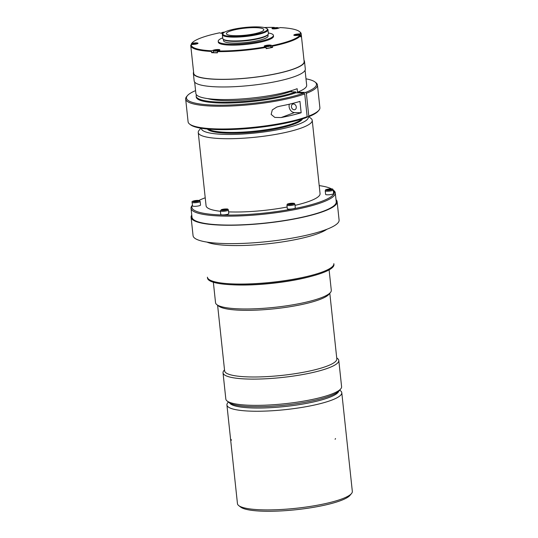 <?xml version="1.0" encoding="UTF-8"?>
<svg xmlns="http://www.w3.org/2000/svg" width="538" height="538" viewBox="0 0 538 538"><rect width="100%" height="100%" fill="white"/><g stroke="black" fill="none" stroke-linecap="round" stroke-linejoin="round"><path stroke-width="0.81" d="M208.172 129.1A48.359 9.065 -6.1 0 0 255.732 131.057A48.359 9.065 -6.1 0 0 301.805 119.093M291.65 91.796L291.522 90.619M207.722 98.602A48.359 9.065 -6.1 0 0 289.942 91.749L295.779 91.924A55.522 10.41 173.9 0 1 234.622 101.978A55.522 10.41 173.9 0 1 196.168 96.174A55.522 10.41 173.9 0 1 196.471 94.816M217.608 305.241L224.622 370.877A56.416 10.578 -6.1 0 0 281.845 375.403A56.416 10.578 -6.1 0 0 336.822 358.886L329.807 293.25M213.351 282.248L215.536 302.665A58.212 10.915 -6.1 0 0 216.821 304.629L218.744 306.129A56.416 10.578 -6.1 0 0 274.723 308.751A56.416 10.578 -6.1 0 0 328.879 294.353L330.446 292.484A58.212 10.915 -6.1 0 0 331.294 290.298L329.108 269.874M216.821 304.629A58.212 10.915 -6.1 0 0 274.575 307.339A58.212 10.915 -6.1 0 0 330.446 292.484M232.066 284.763A60 11.251 -6.1 0 0 311.347 276.29M224.514 369.862L223.875 370.628A58.212 10.915 -6.1 0 0 223.028 372.814A58.212 10.915 -6.1 0 0 282.067 377.481A58.212 10.915 -6.1 0 0 338.792 360.447A58.212 10.915 -6.1 0 0 337.501 358.49L336.714 357.871M223.028 372.814L225.832 399.055A58.212 10.915 -6.1 0 0 227.117 401.012A58.212 10.915 -6.1 0 0 284.871 403.722A58.212 10.915 -6.1 0 0 340.749 388.873A58.212 10.915 -6.1 0 0 341.596 386.688L338.792 360.447M227.117 401.012L229.047 402.511A56.416 10.578 -6.1 0 0 285.026 405.141A56.416 10.578 -6.1 0 0 339.182 390.743L340.749 388.873M207.406 277.178A63.585 11.923 -6.1 0 0 208.811 279.316A63.585 11.923 -6.1 0 0 271.892 282.275A63.585 11.923 -6.1 0 0 332.928 266.048A63.585 11.923 -6.1 0 0 333.849 263.66L333.943 264.535A63.585 11.923 173.9 0 1 287.756 281.085A63.585 11.923 173.9 0 1 207.5 278.052L207.406 277.178M200.876 128.205L199.08 130.351A57.31 10.747 -6.1 0 0 198.246 132.503L206.081 205.798A57.31 10.747 -6.1 0 0 220.419 211.273M228.589 211.871A57.31 10.747 -6.1 0 0 287.124 207.029M295.053 205.361A57.31 10.747 -6.1 0 0 320.063 193.619L312.228 120.324A57.31 10.747 -6.1 0 0 310.957 118.394L308.751 116.679M198.246 132.503A57.31 10.747 -6.1 0 0 256.377 137.103A57.31 10.747 -6.1 0 0 312.228 120.324M308.227 116.887A53.733 10.074 173.9 0 1 255.933 132.933A53.733 10.074 173.9 0 1 201.427 128.3M207.386 129.033A48.178 9.032 -6.1 0 0 255.826 131.897A48.178 9.032 -6.1 0 0 302.564 118.858M192.443 205.153L192.086 205.57A72.536 13.605 -6.1 0 0 191.037 208.293L191.992 217.218A72.536 13.605 -6.1 0 0 265.564 223.035A72.536 13.605 -6.1 0 0 336.243 201.797L335.288 192.88A72.536 13.605 -6.1 0 0 333.688 190.439L333.257 190.102M191.037 208.293A72.536 13.605 -6.1 0 0 264.609 214.111A72.536 13.605 -6.1 0 0 335.288 192.88M205.227 197.789A71.641 13.437 -6.1 0 0 198.878 200.466M192.443 205.207A71.641 13.437 -6.1 0 0 264.501 213.068A71.641 13.437 -6.1 0 0 333.264 190.156M331.502 188.899A71.641 13.437 -6.1 0 0 319.202 185.603M192.517 205.899A4.028 0.753 -6.1 0 0 196.605 206.222A4.028 0.753 -6.1 0 0 200.533 205.039L200.149 201.454A4.028 0.753 173.9 0 1 196.222 202.631A4.028 0.753 173.9 0 1 192.133 202.308L192.517 205.899M329.269 194.749A4.028 0.753 -6.1 0 0 333.621 193.525L333.237 189.941A4.028 0.753 173.9 0 1 328.886 191.158A4.028 0.753 173.9 0 1 325.228 190.795L325.611 194.379A4.028 0.753 -6.1 0 0 329.269 194.749M220.762 214.46A4.028 0.753 -6.1 0 0 224.844 214.783A4.028 0.753 -6.1 0 0 228.771 213.606L228.388 210.022A4.028 0.753 173.9 0 1 224.46 211.199A4.028 0.753 173.9 0 1 220.378 210.876L220.762 214.46M287.675 208.973A4.028 0.753 -6.1 0 0 292.215 208.926A4.028 0.753 -6.1 0 0 295.315 207.85L294.932 204.265A4.028 0.753 173.9 0 1 291.831 205.334A4.028 0.753 173.9 0 1 287.292 205.388A4.028 0.753 173.9 0 1 286.922 205.119L287.305 208.704A4.028 0.753 -6.1 0 0 287.675 208.973M191.763 215.086A73.43 13.773 -6.1 0 0 191.098 217.312A73.43 13.773 -6.1 0 0 265.584 223.196A73.43 13.773 -6.1 0 0 337.138 201.703A73.43 13.773 -6.1 0 0 336.015 199.665M191.098 217.312L193.061 235.678A73.43 13.773 -6.1 0 0 267.541 241.569A73.43 13.773 -6.1 0 0 339.095 220.069L337.138 201.703M288.98 204.258L292.531 203.956L292.706 203.546L289.155 203.855L288.98 204.258M291.024 203.499L291.098 204.225M289.155 203.855L289.202 204.265M338.752 391.207A55.078 10.33 173.9 0 1 288.126 406.17A55.078 10.33 173.9 0 1 230.472 403.89A55.078 10.33 173.9 0 1 229.571 402.875M339.693 390.137L340.514 390.77A57.761 10.834 173.9 0 1 341.785 392.713A57.761 10.834 173.9 0 1 290.87 409.001A57.761 10.834 173.9 0 1 228.139 406.889A57.761 10.834 173.9 0 1 226.922 404.993A57.761 10.834 173.9 0 1 227.756 402.821L228.421 402.027M238.684 505.552A57.761 10.834 173.9 0 1 237.46 503.655A57.761 10.834 173.9 0 0 287.413 509.082A57.761 10.834 173.9 0 0 350.083 494.852A57.761 10.834 173.9 0 0 352.329 491.376A57.761 10.834 173.9 0 1 351.496 493.548A57.761 10.834 173.9 0 1 296.048 508.282A57.761 10.834 173.9 0 1 238.737 505.599A57.761 10.834 173.9 0 1 238.684 505.552M351.496 493.548L349.929 495.417A55.972 10.498 173.9 0 1 296.196 509.701A55.972 10.498 173.9 0 1 240.668 507.092A55.972 10.498 173.9 0 1 240.614 507.052M222.611 209.612L222.436 210.015L224.117 210.069L226.162 209.302L222.611 209.612L222.658 210.022M224.481 209.255L224.554 209.981M328.967 189.988L331.011 189.221L327.46 189.531L327.286 189.934L328.967 189.988M329.323 189.174L329.404 189.907M327.46 189.531L327.507 189.941M196.236 200.687L194.198 201.454L197.742 201.145L197.923 200.735L196.236 200.687L196.316 201.42M194.373 201.044L194.42 201.461M279.894 106.188A66.268 12.428 -6.1 0 0 299.948 101.393L301.159 112.765L294.468 112.563L281.112 117.56L274.804 117.412L271.145 114.406L272.309 109.9L276.801 107.042L279.894 106.188M289.35 104.197A5.824 4.62 -110.5 0 0 294.468 112.563M301.159 112.765A66.268 12.428 173.9 0 1 281.112 117.56M293.546 103.995A2.952 2.347 -110.5 0 0 292.82 104.11A2.952 2.347 -110.5 0 0 291.663 107.701A2.952 2.347 -110.5 0 0 294.891 109.651A2.952 2.347 -110.5 0 0 296.189 106.504A2.952 2.347 -110.5 0 0 293.546 103.995M304.73 93.928A66.268 12.428 173.9 0 1 231.696 105.986A66.268 12.428 173.9 0 1 185.671 99.066L188.098 121.81A66.268 12.428 -6.1 0 0 189.564 124.036A66.268 12.428 -6.1 0 0 240.251 128.407A66.268 12.428 -6.1 0 0 307.158 116.672L304.73 93.928L303.903 93.034L295.873 92.798A55.522 10.41 173.9 0 1 234.716 102.852A55.522 10.41 173.9 0 1 196.262 97.048L196.168 96.174M295.873 92.798L295.779 91.924M305.08 70.276L306.68 85.253A55.522 10.41 173.9 0 1 297.507 92.186L305.537 92.422L306.364 93.323L308.792 116.06A66.268 12.428 -6.1 0 0 318.926 110.216A66.268 12.428 -6.1 0 0 319.888 107.728L317.454 84.984A66.268 12.428 173.9 0 1 306.364 93.323M185.671 99.066A66.268 12.428 173.9 0 1 186.625 96.578L187.412 95.643A65.374 12.26 -6.1 0 0 226.014 105.118A65.374 12.26 -6.1 0 0 303.903 93.034M305.537 92.422A65.374 12.26 -6.1 0 0 315.026 82.005L315.994 82.751A66.268 12.428 173.9 0 1 317.454 84.984M315.026 82.005A65.374 12.26 -6.1 0 0 305.988 78.817M195.576 90.619A65.374 12.26 -6.1 0 0 187.412 95.643M308.792 116.06L308.153 116.914L307.003 116.881M307.158 116.672L306.519 117.526A65.374 12.26 173.9 0 1 240.52 129.093A65.374 12.26 173.9 0 1 190.526 124.789L189.564 124.036M318.926 110.216L318.14 111.151A65.374 12.26 173.9 0 1 308.153 116.914M194.662 82.072L195.886 93.551A55.522 10.41 -6.1 0 0 235.705 99.295A55.522 10.41 -6.1 0 0 297.137 88.689L297.507 92.186M304.01 60.317A55.891 10.478 173.9 0 1 304.508 61.473A55.891 10.478 173.9 0 1 250.049 77.835A55.891 10.478 173.9 0 1 193.357 73.35A55.891 10.478 173.9 0 1 193.599 72.119M223.082 33.322A3.584 0.672 173.9 0 1 220.849 33.188L219.618 32.818A54.984 10.309 -6.1 0 0 192.039 42.973A54.984 10.309 -6.1 0 0 191.864 43.195L194.763 42.946A3.584 0.672 173.9 0 1 198.018 43.269A3.584 0.672 173.9 0 1 194.144 44.351L191.246 44.607L190.768 45.172A55.522 10.41 -6.1 0 0 190.761 45.622L193.727 73.309A55.522 10.41 -6.1 0 0 250.036 77.761A55.522 10.41 -6.1 0 0 304.138 61.514L301.179 33.82A55.522 10.41 -6.1 0 0 299.955 31.95L299.377 31.507A54.984 10.309 -6.1 0 0 280.13 27.579L278.455 28.205A3.584 0.672 173.9 0 1 274.501 28.87A3.584 0.672 173.9 0 1 271.979 28.501A3.584 0.672 173.9 0 1 272.618 28.037L274.293 27.411A54.984 10.309 -6.1 0 0 264.232 27.539M304.508 61.473L305.315 69.039A55.891 10.478 173.9 0 1 250.856 85.401A55.891 10.478 173.9 0 1 194.164 80.922L193.357 73.35M193.653 43.86L195.005 44.022L196.74 43.309L192.301 43.692L193.68 44.136M193.909 43.269L194.003 44.109M193.781 43.565L193.841 44.123M217.325 50.135L218.179 49.812L216.962 49.778L214.043 50.377L215.261 50.411L214.406 50.733L217.695 50.485L218.542 50.168L217.325 50.135L217.365 50.478M216.962 49.778L217.036 50.464M216.115 50.095L216.162 50.565M214.897 50.061L214.931 50.404M215.261 50.411L215.301 50.76M268.744 45.784L270.089 45.528L267.487 45.407L265.422 46.113L268.771 46.093M268.112 45.595L268.18 46.207M267.487 45.407L267.561 46.093M298.18 34.533L296.835 34.365L295.093 35.084L298.213 34.815M296.835 34.365L296.922 35.205M296.7 34.661L296.761 35.219M276.209 27.626L273.291 28.225L274.871 28.615L277.79 28.016L276.572 27.976L277.426 27.66L276.209 27.626L276.283 28.312M275.355 27.942L275.409 28.413M274.138 27.909L274.178 28.252M274.508 28.258L274.541 28.608M276.572 27.976L276.613 28.326M223.418 39.355L223.559 40.7A22.388 4.196 -6.1 0 0 246.269 42.495A22.388 4.196 -6.1 0 0 268.085 35.945L267.937 34.593M223.176 33.215L222.692 33.793A22.946 4.304 -6.1 0 0 222.355 34.654L222.766 38.467A22.946 4.304 -6.1 0 0 223.27 39.24L223.869 39.704A22.388 4.196 -6.1 0 0 246.081 40.747A22.388 4.196 -6.1 0 0 267.574 35.037L268.059 34.452A22.946 4.304 -6.1 0 0 268.395 33.591L267.985 29.778A22.946 4.304 -6.1 0 0 267.48 29.005L266.882 28.541A22.388 4.196 -6.1 0 0 257.884 26.9A22.388 4.196 -6.1 0 0 223.176 33.215A22.388 4.196 -6.1 0 0 245.557 35.851A22.388 4.196 -6.1 0 0 266.882 28.541M224.312 32.314L222.463 32.415L223.122 32.912M223.808 32.159L223.855 32.61M223.088 32.603L221.743 32.865L223.573 32.825M222.698 37.848A27.761 5.205 -6.1 0 0 218.22 41.271A27.761 5.205 -6.1 0 0 246.377 43.497A27.761 5.205 -6.1 0 0 273.425 35.373A27.761 5.205 -6.1 0 0 268.327 32.973M218.22 41.271L218.314 42.146A27.761 5.205 -6.1 0 0 246.471 44.372A27.761 5.205 -6.1 0 0 273.519 36.248L273.425 35.373M217.386 52.495A3.134 0.585 173.9 0 1 213.364 52.327L213.613 50.794C212.934 50.532 214.043 50.189 216.942 49.765L219.027 50.216A2.724 0.511 173.9 0 1 218.542 50.599A2.724 0.511 173.9 0 1 215.469 51.11A2.724 0.511 173.9 0 1 213.613 50.794M191.246 44.607A54.984 10.309 -6.1 0 0 211.703 50.807L213.378 50.189A3.584 0.672 173.9 0 1 217.332 49.523A3.584 0.672 173.9 0 1 219.854 49.893A3.584 0.672 173.9 0 1 219.215 50.357L217.54 50.982A54.984 10.309 -6.1 0 0 265.759 46.813L264.528 46.436A3.584 0.672 173.9 0 1 264.192 46.201A3.584 0.672 173.9 0 1 266.949 45.246A3.584 0.672 173.9 0 1 270.984 45.205L272.215 45.575A54.984 10.309 -6.1 0 0 299.969 35.199L297.07 35.447A3.584 0.672 173.9 0 1 293.815 35.125A3.584 0.672 173.9 0 1 297.689 34.042L300.587 33.786A54.984 10.309 -6.1 0 0 299.377 31.507M270.486 45.764L270.042 45.414C266.021 45.542 264.366 45.851 265.073 46.342A2.724 0.511 173.9 0 0 267.837 46.591A2.724 0.511 173.9 0 0 270.486 45.764L271.051 47.209A3.134 0.585 173.9 0 1 269.464 47.929A3.134 0.585 173.9 0 1 266.128 48.238M272.215 45.575L272.631 47.391L271.172 46.954A3.584 0.672 -6.1 0 0 270.93 46.893M300.581 35.898L300.675 36.133A3.134 0.585 173.9 0 1 300.621 36.295M192.039 42.973L191.568 43.538A55.522 10.41 -6.1 0 0 191.387 43.766L191.864 43.195M191.474 44.587L191.387 43.766M190.761 45.622A55.522 10.41 -6.1 0 0 211.454 51.453L211.703 50.807M213.418 51.991L211.589 52.677L211.454 51.453M217.54 50.982L217.426 52.845A55.522 10.41 173.9 0 1 211.589 52.677M217.291 51.621A55.522 10.41 -6.1 0 0 266.041 47.405L265.759 46.813M272.631 47.391A55.522 10.41 173.9 0 1 266.169 48.628L266.041 47.405M272.497 46.167A55.522 10.41 -6.1 0 0 300.56 35.676L299.969 35.199M300.587 33.786L301.179 34.264L301.307 35.495A55.522 10.41 173.9 0 1 300.688 36.9L300.56 35.676M301.307 35.495L300.453 35.569M301.179 34.264A55.522 10.41 -6.1 0 0 301.179 33.82M274.293 27.411L274.629 27.794M223.27 39.24A22.946 4.304 -6.1 0 0 246.034 40.31A22.946 4.304 -6.1 0 0 268.059 34.452M222.355 34.654A22.946 4.304 -6.1 0 0 245.631 36.497A22.946 4.304 -6.1 0 0 267.985 29.778M255.839 27.667A18.803 3.524 173.9 0 1 263.815 29.677A18.803 3.524 173.9 0 1 245.489 35.178A18.803 3.524 173.9 0 1 226.411 33.672A18.803 3.524 173.9 0 1 236.31 29.455A18.803 3.524 173.9 0 1 255.839 27.667M228.489 402.074A57.761 10.834 -6.1 0 0 226.922 404.993A57.761 10.834 -6.1 0 0 276.875 410.42A57.761 10.834 -6.1 0 0 339.539 396.19A57.761 10.834 -6.1 0 0 341.785 392.713A57.761 10.834 -6.1 0 0 339.639 390.198M206.942 242.093A63.585 11.923 -6.1 0 0 283.553 241.723A63.585 11.923 -6.1 0 0 326.889 229.275M287.938 204.46A3.221 0.605 -6.1 0 0 293.472 203.983A3.221 0.605 -6.1 0 0 291.125 203.27A3.221 0.605 -6.1 0 0 287.938 204.46M221.669 209.585A3.221 0.605 -6.1 0 0 224.023 210.297A3.221 0.605 -6.1 0 0 227.204 209.107A3.221 0.605 -6.1 0 0 221.669 209.585M328.866 190.217A3.221 0.605 -6.1 0 0 332.054 189.026A3.221 0.605 -6.1 0 0 326.519 189.504A3.221 0.605 -6.1 0 0 328.866 190.217M196.336 200.459A3.221 0.605 -6.1 0 0 193.155 201.649A3.221 0.605 -6.1 0 0 198.683 201.172A3.221 0.605 -6.1 0 0 196.336 200.459M194.252 44.116A2.381 0.444 173.9 0 1 192.517 43.591A2.381 0.444 173.9 0 1 196.599 43.235A2.381 0.444 173.9 0 1 194.252 44.116M218.233 50.33A2.381 0.444 173.9 0 1 214.151 50.686A2.381 0.444 173.9 0 1 216.498 49.805A2.381 0.444 173.9 0 1 218.233 50.33M269.901 45.407A2.381 0.444 173.9 0 1 267.547 46.288A2.381 0.444 173.9 0 1 265.819 45.764A2.381 0.444 173.9 0 1 269.901 45.407M295.019 35.495A2.724 0.511 173.9 0 1 294.696 35.266C294.205 34.99 295.174 34.661 297.588 34.271A2.381 0.444 173.9 0 1 299.316 34.802A2.381 0.444 173.9 0 1 295.234 35.158A2.381 0.444 173.9 0 1 297.581 34.277C301.172 34.291 299.336 34.378 300.11 34.688A2.724 0.511 173.9 0 1 298.812 35.3M273.6 28.063A2.381 0.444 173.9 0 1 277.682 27.707A2.381 0.444 173.9 0 1 275.335 28.588A2.381 0.444 173.9 0 1 273.6 28.063M223.297 33.074A2.381 0.444 173.9 0 1 221.932 32.986A2.381 0.444 173.9 0 1 222.281 32.468A2.381 0.444 173.9 0 1 224.736 32.072L221.844 32.616L221.367 33.289M192.698 44.479A2.724 0.511 173.9 0 1 191.777 44.17C191.091 43.908 192.201 43.565 195.106 43.141L197.19 43.591A2.724 0.511 173.9 0 1 196.921 43.881M273.183 28.87A2.724 0.511 173.9 0 1 272.86 28.642L273.512 28.077C277.151 27.499 278.731 27.499 278.274 28.063A2.724 0.511 173.9 0 1 277.998 28.353M213.378 50.189L213.512 51.433M270.984 45.205L271.172 46.954M272.618 28.037L272.705 28.823M335.113 439.29L335.51 438.537M231.165 439.465L231.36 440.286M286.922 205.119C287.729 203.942 285.833 204.279 290.769 203.29C295.873 203.209 293.869 203.283 294.932 204.265M226.922 404.993L237.46 503.655L226.922 404.993M341.785 392.713L352.329 491.376L341.785 392.713M240.668 507.092L238.737 505.599M228.388 210.022C227.789 209.127 228.798 208.367 221.474 209.612L220.378 210.876M325.228 190.795C326.035 189.618 324.138 189.954 329.068 188.966C334.179 188.892 332.168 188.959 333.237 189.941M200.149 201.454C199.248 200.452 200.701 200.445 196.35 200.445C192.812 200.936 191.407 201.562 192.133 202.308M191.777 44.17L191.71 44.567M300.11 34.688L300.466 35.602"/></g></svg>
